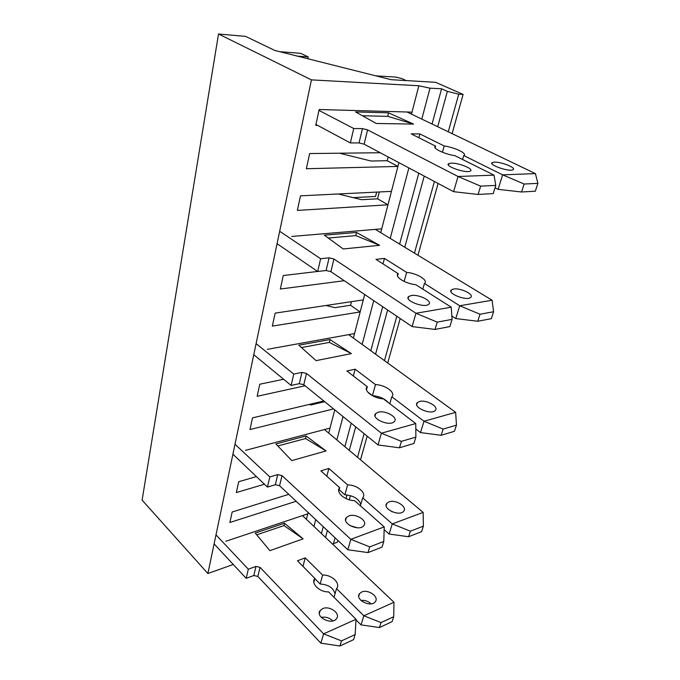 <?xml version="1.0" encoding="UTF-8"?>
<svg xmlns="http://www.w3.org/2000/svg" width="680" height="680" viewBox="0 0 680 680"><rect width="100%" height="100%" fill="white"/><g stroke="black" fill="none" stroke-linecap="round" stroke-linejoin="round"><path stroke-width="1.02" d="M225.82 541.288L307.785 513.842L306.374 519.282M296.166 501.262L229.882 522.495L232.152 512.006L288.779 494.335M264.444 484.228L236.351 492.558L238.697 481.712L256.436 476.595M309.12 404.464L311.066 404.923L324.683 401.684M245.48 450.356L330.029 428.102L328.729 433.135M333.591 408.918L249.985 429.522L252.501 417.885L323.816 400.979M305.082 385.781L257.168 396.296L259.769 384.234L283.602 379.236M325.992 305.49L334.993 307.657L350.557 305.269L351.475 301.656M267.317 349.341L354.552 333.574L353.387 338.07M275.145 313.131L363.298 299.88L360.162 311.95L272.34 326.111L275.145 313.131M354.552 333.574L360.162 311.95L350.557 305.269M344.267 280.712L280.356 289.017L283.271 275.536L317.611 271.464M338.308 193.978L361.565 199.699L377.57 198.806L379.304 191.964M291.72 236.462L381.726 228.837L380.74 232.662M339.524 153.213L371.076 161.024L387.234 160.718L388.186 156.953M300.5 195.84L391.45 191.369L387.966 204.799L297.356 210.418L300.5 195.84M381.726 228.837L387.966 204.799L377.57 198.806M398.905 162.639L397.919 166.43L306.365 168.733L309.647 153.553L380.248 152.737M391.45 191.369L397.919 166.43L387.234 160.718M307.785 513.842L308.133 512.499M330.029 428.102L334.764 409.87M363.298 299.88L364.684 294.525M317.611 125.349L315.75 125.324L319.166 109.514L412.003 112.141L418.846 85.757L429.998 88.171L441.583 88.782L447.363 91.349L458.737 94.214L463.114 94.427L435.633 82.322L391.094 79.688L274.813 50.447L245.667 36.405L218.526 34L311.431 79.874L418.846 85.757M218.526 34L142.103 500.123L207.885 573.52L311.431 79.874M207.885 573.52L233.274 564.468M313.93 526.439L315.732 519.63M336.838 439.943L343.026 416.568M362.134 344.428L373.728 300.637M390.209 238.408L408.875 167.934M421.804 119.102L429.998 88.171M412.003 112.141L411.485 114.155M321.411 533.519L323.255 526.694M344.87 446.683L351.212 423.215M370.804 350.719L382.695 306.697M399.611 244.111L418.778 173.196M432.063 124.023L441.583 88.782M332.435 543.966L337.365 542.24L337.875 540.413M349.282 499.791L350.447 495.652M360.51 459.816L367.157 436.152M377.901 397.894L378.25 396.635M387.702 362.993L400.188 318.521M417.953 255.238L438.107 183.456M452.098 133.637L463.114 94.427M494.513 162.137L492.346 162.537C487.585 164.569 509.235 172.159 512.975 169.745C516.91 168.07 501.491 161.763 494.513 162.137M451.341 163.141L448.8 163.608C443.64 165.877 466.191 173.731 470.296 171.054C474.512 169.209 458.915 162.741 451.341 163.141M478.116 194.463L493.229 193.605L495.762 185.402L480.633 186.133L478.116 194.463L453.611 191.683L458.014 176.486L367.557 129.88L362.457 128.605L353.736 128.511L318.979 110.398M480.633 186.133L458.014 176.486L494.029 175.151L495.762 185.402M521.56 191.989L535.321 191.207L537.897 183.362L524.127 184.033L521.56 191.989L498.108 189.346L502.613 174.837L463.769 155.558C467.857 153.706 455.005 147.483 444.176 145.953L419.866 133.934L411.171 133.875L435.531 146.106C431.494 147.857 443.904 154.054 454.92 155.669L494.029 175.151M524.127 184.033L502.613 174.837L535.423 173.612L537.897 183.362M406.988 111.996L535.423 173.612M375.853 75.854L395.904 77.095L401.803 78.582L406.24 80.588M355.555 111.936L376.286 123.48L413.584 124.092L388.51 112.829L355.555 111.936M498.108 189.346L495.023 187.782M453.611 191.683L364.115 144.177L359.048 142.919L350.361 142.936L315.936 124.457M279.76 51.688L300.577 53.312L308.261 56.933L307.878 58.76M444.176 145.953L442.425 152.252M419.866 133.934L418.863 137.708M353.736 128.511L350.361 142.936M463.692 155.601L462.57 159.486M435.625 146.055L435.132 147.84M297.356 56.117L308.261 56.933M413.584 124.092L387.77 116.348L388.51 112.829M387.77 116.348L362.398 115.753M419.509 401.489L417.333 402.62C412.309 407.074 431.026 415.352 435.2 410.482C439.382 406.835 426.267 399.381 419.509 401.489M378.241 412.216L375.725 413.55C370.353 418.455 389.784 426.929 394.289 421.591C398.718 417.622 385.5 409.972 378.241 412.216M399.475 447.805L413.916 443.471L415.871 437.104L401.412 441.363L399.475 447.805L378.021 444.958L381.403 433.211L306.493 373.473L301.954 372.394L293.769 374.085L256.105 343.629M401.412 441.363L381.403 433.211L415.76 423.555L415.871 437.104M441.142 435.293L454.435 431.307L456.45 425.153L443.139 429.072L441.142 435.293L420.495 432.582L424.005 421.243L391.841 396.788C396.168 392.776 385.433 384.888 375.488 384.591L355.138 369.214L346.885 370.982L367.225 386.699C363.018 390.55 373.346 398.429 383.401 398.854L415.76 423.555M443.139 429.072L424.005 421.243L455.651 412.344L456.45 425.153M348.661 334.645L455.651 412.344M298.826 345.202L316.072 360.629L351.381 353.608L329.962 339.541L298.826 345.202M420.495 432.582L415.803 428.978M375.488 384.591L372.419 395.641C379.466 396.312 384.778 398.642 388.348 402.628M372.419 395.641L367.616 391.96M378.021 444.958L303.798 384.744L299.276 383.664L291.125 385.433L253.784 354.705M355.138 369.214L353.362 375.921M293.769 374.085L291.125 385.433M391.756 396.874L389.784 403.725M367.336 386.589L366.469 389.767M351.381 353.608L329.375 342.397L329.962 339.541M329.375 342.397L301.444 347.548M361.658 592.034L359.541 593.615C354.467 599.488 370.906 608.022 375.258 601.723C379.5 596.895 368.118 588.871 361.658 592.034M322.626 608.651L320.195 610.479C314.823 616.896 331.857 625.549 336.49 618.698C340.935 613.505 329.502 605.302 322.626 608.651M339.957 646L353.6 639.634L355.155 634.559L341.496 640.883L339.957 646L320.909 643.178L323.603 633.854L260.041 567.35L255.96 566.414L248.319 569.202L215.994 534.88M341.496 640.883L323.603 633.854L356.031 619.293L355.155 634.559M379.44 627.563L392.105 621.648L393.728 616.709L381.038 622.582L379.44 627.563L361.029 624.877L363.842 615.791L336.575 588.642C340.952 583.355 331.78 574.575 322.626 575.059L305.218 557.863L297.449 560.77L314.806 578.374C310.59 583.465 319.387 592.229 328.601 591.889L356.031 619.293M381.038 622.582L363.842 615.791L393.975 602.259L393.728 616.709M302.498 515.61L393.975 602.259M255.229 533.052L269.9 550.664L303.127 538.84L284.495 523.217L255.229 533.052M321.249 617.406C325.677 616.598 329.528 617.763 332.817 620.917M360.927 600.423C364.786 600.04 368.186 601.171 371.127 603.814M361.029 624.877L355.997 619.846M322.626 575.059L320.144 584.001C328.389 584.587 333.353 587.86 335.027 593.818M320.144 584.001L314.798 578.663M320.909 643.178L257.865 576.436L253.801 575.51L246.185 578.34L214.106 543.881M305.218 557.863L302.982 566.304M248.319 569.202L246.185 578.34M336.49 588.761L334.024 597.303M314.916 578.221L313.837 582.199M303.127 538.84L284.027 525.581L284.495 523.217M284.027 525.581L256.7 534.82M453.645 289.034L451.46 289.85C446.522 293.25 466.625 301.265 470.628 297.457C474.725 294.661 460.538 287.683 453.645 289.034M411.289 295.519L408.74 296.48C403.427 300.254 424.328 308.499 428.689 304.3C433.05 301.24 418.727 294.075 411.289 295.519M435.03 329.426L449.854 326.587L452.072 319.379L437.223 322.116L435.03 329.426L412.123 326.596L415.956 313.267L333.923 259.003L329.103 257.83L320.637 258.74L279.667 231.285M437.223 322.116L415.956 313.267L451.265 307.216L452.072 319.379M477.742 321.257L491.325 318.665L493.595 311.738L479.995 314.236L477.742 321.257L455.753 318.563L459.714 305.762L424.481 283.475C428.731 280.398 417.019 273.216 406.631 272.365L384.455 258.417L375.964 259.377L398.149 273.624C393.992 276.565 405.28 283.738 415.803 284.69L451.265 307.216M479.995 314.236L459.714 305.762L492.073 300.22L493.595 311.738M375.334 229.381L492.073 300.22M324.36 235.195L343.204 248.965L379.593 245.31L356.473 232.432L324.36 235.195M376.661 192.091L375.564 196.452L353.2 197.642M455.753 318.563L451.851 316.047M412.123 326.596L330.888 271.668L326.102 270.504L317.671 271.507L277.066 243.695M406.631 272.365L404.124 281.418M384.455 258.417L383.01 263.857M320.637 258.74L317.671 271.507M424.397 283.543L422.79 289.127M398.25 273.538L397.545 276.123M379.593 245.31L355.819 235.595L356.473 232.432M355.819 235.595L328.27 238.051M389.028 501.874L386.877 503.26C381.82 508.512 399.322 516.962 403.605 511.275C407.839 506.965 395.641 499.171 389.028 501.874M348.882 515.908L346.409 517.523C341.02 523.285 359.176 531.887 363.766 525.691C368.212 521.024 355.946 513.043 348.882 515.908M368.007 552.593L382.05 547.111L383.792 541.442L369.725 546.873L368.007 552.593L347.828 549.755L350.837 539.317L282.022 475.626L277.712 474.623L269.815 476.927L235.008 444.244M369.725 546.873L350.837 539.317L384.225 526.898L383.792 541.442M408.587 536.741L421.575 531.667L423.376 526.167L410.372 531.19L408.587 536.741L389.122 534.029L392.258 523.906L362.721 497.887C367.089 493.153 357.187 484.755 347.65 484.883L328.874 468.46L320.866 470.858L339.618 487.671C335.385 492.218 344.896 500.616 354.51 500.616L384.225 526.898M410.372 531.19L392.258 523.906L423.155 512.414L423.376 526.167M324.479 429.565L423.155 512.414M275.91 443.946L291.779 460.615L326.034 450.925L306.094 435.956L275.91 443.946M349.92 525.581L357.349 527.79M391.519 511.488L395.921 512.907M389.122 534.029L384.149 529.618M347.65 484.883L344.896 494.802C353.524 495.61 358.819 498.805 360.791 504.373M344.896 494.802L339.133 489.685M347.828 549.755L279.599 485.715L275.324 484.721L267.444 487.084L232.917 454.197M328.874 468.46L326.842 476.144M269.815 476.927L267.444 487.084M362.627 497.989L360.383 505.801M339.728 487.535L338.733 491.164M326.034 450.925L305.575 438.549L306.094 435.956M305.575 438.549L277.822 445.952M325.507 537.413L327.377 530.562M349.282 450.389L355.708 426.861M375.564 354.178L387.625 310.029M404.778 247.248L424.218 176.086M437.699 126.735L447.363 91.349M333.438 543.694L335.087 537.795M346.01 498.585L347.029 494.946M357.519 457.308L364.106 433.678M374.425 396.678L374.646 395.862M384.464 360.647L396.839 316.26M414.443 253.113L434.409 181.492M448.256 131.801L458.737 94.214M362.457 128.605L359.048 142.919M367.557 129.88L364.115 144.177M301.954 372.394L299.276 383.664M306.493 373.473L303.798 384.744M255.96 566.414L253.801 575.51M260.041 567.35L257.865 576.436M329.103 257.83L326.102 270.504M333.923 259.003L330.888 271.668M277.712 474.623L275.324 484.721M282.022 475.626L279.599 485.715M435.531 146.106L435.081 147.756M491.988 163.727L492.346 162.537M448.409 165.002L448.8 163.608M367.225 386.699L366.426 389.615M416.695 404.719L417.333 402.62M375.046 415.99L375.725 413.55M314.806 578.374L313.811 582.012M358.743 596.241L359.541 593.615M319.345 613.505L320.195 610.479M398.149 273.624L397.502 275.995M450.942 291.558L451.46 289.85M408.178 298.477L408.74 296.48M339.618 487.671L338.708 490.994M386.155 505.656L386.877 503.26M345.627 520.293L346.409 517.523"/></g></svg>
